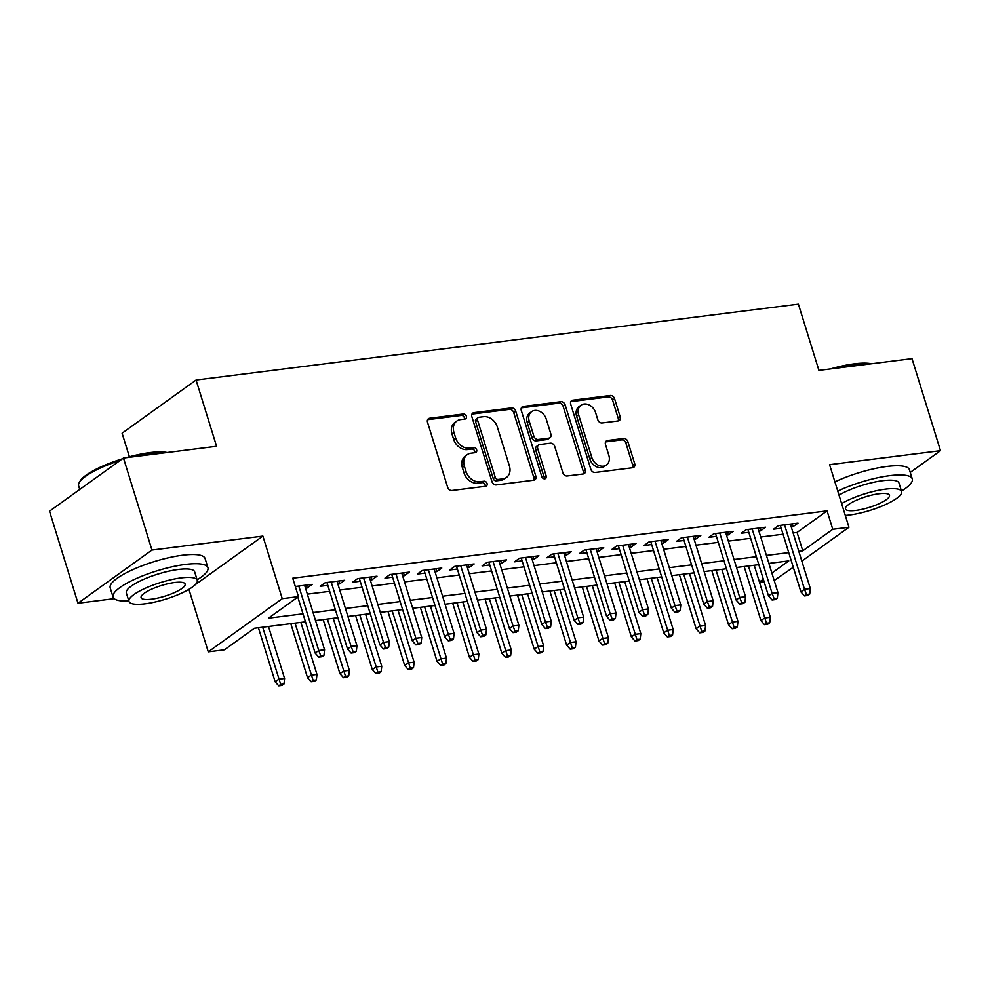 <?xml version="1.0" encoding="UTF-8"?>
<svg xmlns="http://www.w3.org/2000/svg" width="990" height="990" viewBox="0 0 990 990"><rect width="100%" height="100%" fill="white"/><g stroke="black" fill="none" stroke-linecap="round" stroke-linejoin="round"><path stroke-width="1.49" d="M466.352 416.246A2.735 2.141 54.3 0 0 463.345 413.993L429.573 418.25A3.898 3.057 54.3 0 0 428.423 418.696A3.898 3.057 54.3 0 0 427.519 422.26L447.653 487.303A3.898 3.057 54.3 0 0 451.947 490.508L485.719 486.263A2.735 2.141 54.3 0 0 484.147 481.202L479.779 481.746A12.474 9.789 54.3 0 1 466.03 471.463L464.347 466.055A12.474 9.789 54.3 0 1 467.243 454.633A12.474 9.789 54.3 0 1 470.943 453.21L475.311 452.653A2.735 2.141 54.3 0 0 473.752 447.591L469.384 448.148A12.474 9.789 54.3 0 1 455.623 437.865L453.952 432.444A12.474 9.789 54.3 0 1 456.836 421.035A12.474 9.789 54.3 0 1 460.548 419.599L464.916 419.055A2.735 2.141 54.3 0 0 466.352 416.246M464.421 419.117A2.735 2.141 54.3 0 0 461.352 415.429L427.606 419.686M485.224 486.325A2.735 2.141 54.3 0 0 482.155 482.637L477.786 483.182L479.779 481.746M474.829 452.715A2.735 2.141 54.3 0 0 471.747 449.027L467.379 449.584L469.384 448.148M618.168 420.948A3.898 3.057 54.3 0 0 619.319 420.503A3.898 3.057 54.3 0 0 620.223 416.939L614.58 398.685A3.898 3.057 54.3 0 0 610.286 395.48L572.777 400.195A3.898 3.057 54.3 0 0 571.614 400.653A3.898 3.057 54.3 0 0 570.71 404.217L590.844 469.26A3.898 3.057 54.3 0 0 595.139 472.465L632.647 467.738A3.898 3.057 54.3 0 0 633.81 467.292A3.898 3.057 54.3 0 0 634.714 463.728L627.883 441.689A3.898 3.057 54.3 0 0 623.589 438.471L607.538 440.5A3.898 3.057 54.3 0 0 606.375 440.946A3.898 3.057 54.3 0 0 605.484 444.51L608.862 455.437A10.432 8.192 54.3 0 1 606.449 464.978A10.432 8.192 54.3 0 1 591.859 457.578L578.606 414.761A10.432 8.192 54.3 0 1 581.019 405.219A10.432 8.192 54.3 0 1 595.609 412.62L597.812 419.76A3.898 3.057 54.3 0 0 602.118 422.965L618.168 420.948M793.114 532.929L797.074 532.434L827.071 510.877L832.763 529.279L848.962 527.249L801.838 561.12M123.478 458.024L151.965 550.056L77.987 603.232L49.5 511.199L123.478 458.024L216.575 446.292L196.07 380.036L798.398 304.128L818.916 370.396L912.013 358.652L940.5 450.685L829.583 464.669L848.962 527.249M195.228 584.706L262.882 536.085L151.965 550.056M262.882 536.085L282.249 598.665L298.435 596.624L268.451 618.181L303.002 613.825M827.071 510.877L292.743 578.21L298.435 596.624M515.716 411.147A3.898 3.057 54.3 0 0 511.422 407.93L473.913 412.657A3.898 3.057 54.3 0 0 472.762 413.102A3.898 3.057 54.3 0 0 471.859 416.679L491.993 481.709A3.898 3.057 54.3 0 0 496.287 484.927L533.796 480.2A3.898 3.057 54.3 0 0 534.947 479.754A3.898 3.057 54.3 0 0 535.85 476.19L515.716 411.147L513.723 412.582A3.898 3.057 54.3 0 0 509.429 409.365L471.958 414.092L473.913 412.657M523.339 406.432L560.847 401.705A3.898 3.057 54.3 0 1 565.154 404.91L585.288 469.953A3.898 3.057 54.3 0 1 584.385 473.517A3.898 3.057 54.3 0 1 583.221 473.975L567.171 475.992A3.898 3.057 54.3 0 1 562.877 472.775L554.709 446.403A3.898 3.057 54.3 0 0 550.415 443.186L539.76 444.535A3.898 3.057 54.3 0 0 538.61 444.98A3.898 3.057 54.3 0 0 537.706 448.544L546.208 476.004A2.735 2.141 54.3 0 1 541.753 476.574L521.284 410.442A3.898 3.057 54.3 0 1 522.188 406.878A3.898 3.057 54.3 0 1 523.339 406.432L521.396 407.831M910.255 472.428L940.5 450.685M305.514 588.159L307.247 587.936L312.246 584.347L295.305 586.488M337.887 584.075L339.632 583.865L344.631 580.264L325.203 582.714L320.203 586.303L327.826 585.35M370.272 580.004L372.017 579.781L377.017 576.192L357.588 578.63L352.589 582.231L360.212 581.266M402.658 575.92L404.403 575.697L409.402 572.109L389.973 574.559L384.974 578.148L392.597 577.182M435.043 571.836L436.788 571.614L441.788 568.025L422.359 570.475L417.359 574.064L424.982 573.111M467.429 567.753L469.173 567.542L474.173 563.941L454.732 566.391L449.745 569.98L457.368 569.027M499.814 563.669L501.546 563.458L506.546 559.857L487.117 562.308L482.118 565.909L489.741 564.943M532.187 559.597L533.932 559.375L538.931 555.786L519.503 558.236L514.503 561.825L522.126 560.86M564.572 555.514L566.317 555.291L571.317 551.702L551.888 554.153L546.888 557.741L554.511 556.776M596.958 551.43L598.702 551.207L603.702 547.619L584.273 550.069L579.274 553.658L586.897 552.705M629.343 547.346L631.088 547.136L636.087 543.535L616.659 545.985L611.659 549.586L619.282 548.621M661.728 543.275L663.473 543.052L668.473 539.463L649.032 541.901L644.045 545.502L651.668 544.537M694.114 539.191L695.859 538.968L700.846 535.38L681.417 537.83L676.418 541.419L684.041 540.453M726.499 535.107L728.232 534.885L733.231 531.296L713.802 533.746L708.803 537.335L716.426 536.382M758.872 531.024L760.617 530.813L765.616 527.212L746.188 529.662L741.188 533.251L748.811 532.298M307.358 594.149L329.682 591.339M339.743 590.065L362.068 587.256M372.129 585.981L394.453 583.172M404.514 581.91L426.839 579.088M436.899 577.826L459.212 575.017M469.285 573.742L491.597 570.933M501.658 569.658L523.982 566.849M534.043 565.587L556.368 562.765M566.429 561.503L588.753 558.694M598.814 557.419L621.138 554.61M631.199 553.336L653.511 550.527M663.585 549.264L685.897 546.443M695.958 545.181L718.282 542.359M728.343 541.097L750.668 538.288M760.728 537.013L783.053 534.204M791.258 526.952L793.002 526.73L798.002 523.128L778.573 525.579L773.574 529.18L781.197 528.215M196.07 380.036L122.092 433.212L129.393 456.786M793.287 567.258L774.192 580.511M764.132 581.786L759.528 582.368M305.464 621.807L254.455 628.242L224.47 649.787L208.271 651.828L282.249 598.665M188.929 589.335L208.271 651.828M77.987 603.232L114.172 598.665M798.806 551.343L802.779 550.836L832.763 529.279M313.063 612.55L335.375 609.741M345.448 608.479L367.76 605.657M377.821 604.395L400.146 601.586M410.207 600.311L432.531 597.502M442.592 596.228L464.916 593.418M474.977 592.156L497.302 589.335M507.363 588.072L529.675 585.251M539.748 583.989L562.06 581.179M572.133 579.905L594.446 577.096M604.506 575.821L626.831 573.012M636.892 571.75L659.216 568.928M669.277 567.666L691.602 564.857M701.663 563.582L723.987 560.773M734.048 559.499L756.36 556.689M766.433 555.427L788.745 552.606M771.878 573.049L788.783 560.897L768.896 563.409M758.835 564.671L736.51 567.48M726.45 568.755L704.138 571.564M694.064 572.839L671.752 575.648M661.691 576.923L639.367 579.732M629.306 580.994L606.981 583.815M596.921 585.078L574.596 587.887M564.535 589.161L542.211 591.971M532.15 593.245L509.838 596.054M499.764 597.317L477.452 600.138M467.391 601.4L445.067 604.209M435.006 605.484L412.682 608.293M402.621 609.568L380.296 612.377M370.235 613.652L347.911 616.461M337.85 617.723L315.538 620.544M759.417 582.009L763.327 579.187M797.074 532.434L802.779 550.836M307.247 587.936L306.368 585.09M339.632 583.865L338.753 581.006M372.017 579.781L371.139 576.923M404.403 575.697L403.524 572.851M436.788 571.614L435.897 568.767M469.173 567.542L468.282 564.684M501.546 563.458L500.668 560.6M533.932 559.375L533.053 556.529M566.317 555.291L565.439 552.445M598.702 551.207L597.824 548.361M631.088 547.136L630.209 544.277M663.473 543.052L662.582 540.193M695.859 538.968L694.968 536.122M728.232 534.885L727.353 532.038M760.617 530.813L759.738 527.955M793.002 526.73L792.124 523.871M456.836 421.035L454.843 422.47A12.474 9.789 54.3 0 0 451.947 433.88L453.952 432.444M467.379 449.584A12.474 9.789 54.3 0 1 453.63 439.3L451.947 433.88M467.243 454.633L465.238 456.068A12.474 9.789 54.3 0 0 462.355 467.49L464.347 466.055M477.786 483.182A12.474 9.789 54.3 0 1 464.025 472.911L462.355 467.49M533.759 480.2A3.898 3.057 54.3 0 0 533.857 477.625L513.723 412.582M478.974 417.273A2.735 2.141 54.3 0 0 477.539 420.082L495.21 477.18A2.735 2.141 54.3 0 0 498.218 479.432L502.821 478.851A12.474 9.789 54.3 0 0 506.534 477.415A12.474 9.789 54.3 0 0 509.417 466.005L497.339 426.975A12.474 9.789 54.3 0 0 483.59 416.691L478.974 417.273M478.17 417.594L476.165 419.03A2.735 2.141 54.3 0 0 475.534 421.53L477.539 420.082M506.534 477.415L504.529 478.851A12.474 9.789 54.3 0 1 500.829 480.286L496.213 480.868A2.735 2.141 54.3 0 1 493.206 478.615L475.534 421.53M521.384 407.868L558.855 403.14L560.847 401.705M583.184 473.975A3.898 3.057 54.3 0 0 583.283 471.389L563.149 406.358A3.898 3.057 54.3 0 0 558.855 403.14M538.61 444.98L536.605 446.416A3.898 3.057 54.3 0 0 535.701 449.98L544.203 477.44L546.208 476.004M544.277 478.826A2.735 2.141 54.3 0 0 544.203 477.44M546.232 419.03A10.432 8.192 54.3 0 0 531.642 411.63A10.432 8.192 54.3 0 0 529.229 421.171L533.895 436.256A3.898 3.057 54.3 0 0 538.201 439.473L548.844 438.137A3.898 3.057 54.3 0 0 550.007 437.679A3.898 3.057 54.3 0 0 550.91 434.115L546.232 419.03M531.642 411.63L529.65 413.065A10.432 8.192 54.3 0 0 527.225 422.606L529.229 421.171M550.007 437.679L548.002 439.127A3.898 3.057 54.3 0 1 546.851 439.572L536.196 440.909A3.898 3.057 54.3 0 1 531.902 437.691L527.225 422.606M581.019 405.219L579.014 406.655A10.432 8.192 54.3 0 0 576.601 416.208L578.606 414.761M606.449 464.978L604.445 466.414A10.432 8.192 54.3 0 1 589.854 459.026L576.601 416.208M632.61 467.75A3.898 3.057 54.3 0 0 632.709 465.164L625.89 443.124A3.898 3.057 54.3 0 0 621.596 439.907L605.571 441.924L607.538 440.5M618.131 420.948A3.898 3.057 54.3 0 0 618.23 418.374L612.575 400.121A3.898 3.057 54.3 0 0 608.281 396.916L570.809 401.631L572.777 400.195M278.735 685.872L281.977 685.464L283.981 684.028L280.739 684.437L278.735 685.872L275.158 681.825L278.759 679.239L284.588 678.496L268.488 626.472M280.739 684.437L262.659 627.202M275.158 681.825L258.415 627.734M284.588 678.496L283.981 684.028M297.817 597.069L315.154 653.078L318.743 650.492L298.794 586.043M320.723 655.689L318.731 657.125L321.96 656.716L323.965 655.281L320.723 655.689L318.743 650.492L324.571 649.762L304.623 585.313M315.154 653.078L318.731 657.125M323.965 655.281L324.571 649.762M120.149 460.424A49.661 12.078 162.8 0 0 79.262 482.538L80.042 481.165A48.473 11.781 -17.2 0 1 122.401 458.803M126.101 457.702A48.473 11.781 -17.2 0 1 150.133 452.579A48.473 11.781 -17.2 0 1 167.075 452.529M165.478 452.739A49.661 12.078 162.8 0 0 151.074 453.247A49.661 12.078 162.8 0 0 132.264 456.922M79.262 482.538A49.661 12.078 162.8 0 0 78.643 485.892L79.745 489.456M197.121 579.818A49.661 12.078 162.8 0 0 207.937 567.703A49.661 12.078 162.8 0 0 185.489 564.424A49.661 12.078 162.8 0 0 135.779 578.766A49.661 12.078 162.8 0 0 113.058 597.069A49.661 12.078 162.8 0 0 128.811 600.955M207.937 567.703L205.079 558.496A49.661 12.078 162.8 0 0 182.63 555.217A49.661 12.078 162.8 0 0 132.92 569.572A49.661 12.078 162.8 0 0 110.199 587.862L113.058 597.069M128.96 601.425L126.336 592.961A35.751 8.7 -17.2 0 1 142.696 579.781A35.751 8.7 -17.2 0 1 178.485 569.448A35.751 8.7 -17.2 0 1 194.646 571.812L197.27 580.276A35.751 8.7 162.8 0 0 181.108 577.913A35.751 8.7 162.8 0 0 145.32 588.246A35.751 8.7 162.8 0 0 128.96 601.425A35.751 8.7 162.8 0 0 145.122 603.789A35.751 8.7 162.8 0 0 180.91 593.443A35.751 8.7 162.8 0 0 197.27 580.276M151.519 599.185A23.042 5.606 162.8 0 0 174.587 592.527A23.042 5.606 162.8 0 0 185.13 584.038A23.042 5.606 162.8 0 0 174.71 582.516A23.042 5.606 162.8 0 0 151.643 589.174A23.042 5.606 162.8 0 0 141.1 597.663A23.042 5.606 162.8 0 0 151.519 599.185M830.449 368.936A48.473 11.781 -17.2 0 1 854.469 363.813A48.473 11.781 -17.2 0 1 871.423 363.775M869.814 363.974A49.661 12.078 162.8 0 0 855.41 364.481A49.661 12.078 162.8 0 0 836.6 368.156M901.469 491.052A49.661 12.078 162.8 0 0 912.273 478.937A49.661 12.078 162.8 0 0 889.824 475.658A49.661 12.078 162.8 0 0 837.763 491.089M912.273 478.937L909.426 469.73A49.661 12.078 162.8 0 0 886.978 466.451A49.661 12.078 162.8 0 0 834.916 481.895M839.013 495.136A35.751 8.7 -17.2 0 1 882.82 480.682A35.751 8.7 -17.2 0 1 898.982 483.046L901.605 491.51A35.751 8.7 162.8 0 0 885.444 489.159A35.751 8.7 162.8 0 0 841.636 503.601M845.299 515.431A35.751 8.7 162.8 0 0 849.457 515.023A35.751 8.7 162.8 0 0 885.246 504.69A35.751 8.7 162.8 0 0 901.605 491.51M855.855 510.419A23.042 5.606 162.8 0 0 878.922 503.762A23.042 5.606 162.8 0 0 889.466 495.272A23.042 5.606 162.8 0 0 879.046 493.75A23.042 5.606 162.8 0 0 855.979 500.408A23.042 5.606 162.8 0 0 845.448 508.897A23.042 5.606 162.8 0 0 855.855 510.419M311.12 681.788L314.362 681.38L316.354 679.944L313.125 680.353L311.12 681.788L307.544 677.742L311.145 675.155L316.973 674.425L300.861 622.388M313.125 680.353L295.032 623.118M307.544 677.742L290.8 623.65M316.973 674.425L316.354 679.944M343.505 677.705L346.748 677.296L348.74 675.861L345.51 676.269L343.505 677.705L339.929 673.658L343.53 671.072L349.359 670.341L333.246 618.304M345.51 676.269L327.418 619.047M339.929 673.658L323.186 619.579M349.359 670.341L348.74 675.861M375.891 673.633L379.133 673.225L381.125 671.777L377.883 672.185L375.891 673.633L372.314 669.587L375.915 666.988L381.744 666.258L365.632 614.221M377.883 672.185L359.803 614.963M372.314 669.587L355.571 615.495M381.744 666.258L381.125 671.777M408.276 669.549L411.506 669.141L413.511 667.705L410.268 668.114L408.276 669.549L404.7 665.503L408.301 662.916L414.129 662.174L398.017 610.149M410.268 668.114L392.189 610.88M404.7 665.503L387.956 611.412M414.129 662.174L413.511 667.705M326.947 582.491L347.527 649.007L351.128 646.421L331.18 581.959M353.108 651.606L351.104 653.054L354.346 652.645L356.351 651.21L353.108 651.606L351.128 646.421L356.957 645.678L337.008 581.229M347.527 649.007L351.104 653.054M356.351 651.21L356.957 645.678M359.333 578.42L379.913 644.923L383.514 642.337L363.565 577.888M385.494 647.534L383.489 648.97L386.731 648.561L388.736 647.126L385.494 647.534L383.514 642.337L389.342 641.594L369.394 577.145M379.913 644.923L383.489 648.97M388.736 647.126L389.342 641.594M391.718 574.336L412.298 640.839L415.899 638.253L395.95 573.804M417.879 643.451L415.874 644.886L419.117 644.478L421.109 643.042L417.879 643.451L415.899 638.253L421.728 637.523L401.779 573.062M412.298 640.839L415.874 644.886M421.109 643.042L421.728 637.523M424.091 570.252L444.683 636.756L448.284 634.169L428.336 569.72M450.264 639.367L448.26 640.802L451.502 640.394L453.494 638.958L450.264 639.367L448.284 634.169L454.113 633.439L434.164 568.99M444.683 636.756L448.26 640.802M453.494 638.958L454.113 633.439M440.661 665.466L443.891 665.057L445.896 663.622L442.654 664.03L440.661 665.466L437.085 661.419L440.674 658.833L446.502 658.102L430.403 606.066M442.654 664.03L424.574 606.796M437.085 661.419L420.342 607.328M446.502 658.102L445.896 663.622M456.477 566.169L477.069 632.672L480.67 630.086L460.709 565.636M482.637 635.283L480.645 636.731L483.887 636.323L485.88 634.875L482.637 635.283L480.67 630.086L486.498 629.355L466.538 564.906M477.069 632.672L480.645 636.731M485.88 634.875L486.498 629.355M473.034 661.382L476.277 660.974L478.281 659.538L475.039 659.946L473.034 661.382L469.458 657.335L473.059 654.749L478.888 654.019L462.788 601.982M475.039 659.946L456.959 602.712M469.458 657.335L452.715 603.257M478.888 654.019L478.281 659.538M505.42 657.298L508.662 656.902L510.667 655.454L507.425 655.863L505.42 657.298L501.843 653.251L505.445 650.665L511.273 649.935L495.173 597.898M507.425 655.863L489.332 598.641M501.843 653.251L485.1 599.173M511.273 649.935L510.667 655.454M537.805 653.227L541.047 652.818L543.04 651.383L539.81 651.791L537.805 653.227L534.229 649.18L537.83 646.594L543.659 645.851L527.546 593.814M539.81 651.791L521.718 594.557M534.229 649.18L517.485 595.089M543.659 645.851L543.04 651.383M570.191 649.143L573.433 648.735L575.425 647.299L572.195 647.707L570.191 649.143L566.614 645.096L570.215 642.51L576.044 641.768L559.932 589.743M572.195 647.707L554.103 590.473M566.614 645.096L549.871 591.005M576.044 641.768L575.425 647.299M602.576 645.059L605.806 644.651L607.811 643.215L604.568 643.624L602.576 645.059L599 641.013L602.601 638.426L608.429 637.696L592.317 585.659M604.568 643.624L586.488 586.389M599 641.013L582.256 586.922M608.429 637.696L607.811 643.215M488.862 562.097L509.454 628.601L513.055 626.014L493.094 561.553M515.023 631.212L513.03 632.647L516.26 632.239L518.265 630.803L515.023 631.212L513.055 626.014L518.884 625.272L498.923 560.823M509.454 628.601L513.03 632.647M518.265 630.803L518.884 625.272M521.247 558.014L541.839 624.517L545.428 621.93L525.48 557.481M547.408 627.128L545.416 628.563L548.646 628.155L550.65 626.72L547.408 627.128L545.428 621.93L551.257 621.2L531.308 556.739M541.839 624.517L545.416 628.563M550.65 626.72L551.257 621.2M553.633 553.93L574.212 620.433L577.814 617.847L557.865 553.398M579.793 623.044L577.789 624.48L581.031 624.071L583.036 622.636L579.793 623.044L577.814 617.847L583.642 617.117L563.694 552.668M574.212 620.433L577.789 624.48M583.036 622.636L583.642 617.117M586.018 549.846L606.598 616.349L610.199 613.763L590.25 549.314M612.179 618.96L610.174 620.396L613.416 619.988L615.409 618.552L612.179 618.96L610.199 613.763L616.028 613.033L596.079 548.584M606.598 616.349L610.174 620.396M615.409 618.552L616.028 613.033M618.391 545.762L638.983 612.278L642.584 609.692L622.636 545.23M644.564 614.889L642.56 616.325L645.802 615.916L647.794 614.481L644.564 614.889L642.584 609.692L648.413 608.949L628.464 544.5M638.983 612.278L642.56 616.325M647.794 614.481L648.413 608.949M634.961 640.976L638.191 640.567L640.196 639.132L636.954 639.54L634.961 640.976L631.385 636.929L634.974 634.343L640.802 633.612L624.702 581.576M636.954 639.54L618.874 582.318M631.385 636.929L614.642 582.85M640.802 633.612L640.196 639.132M650.777 541.691L671.369 608.194L674.97 605.608L655.009 541.159M676.937 610.805L674.945 612.241L678.187 611.832L680.179 610.397L676.937 610.805L674.97 605.608L680.798 604.865L660.85 540.416M671.369 608.194L674.945 612.241M680.179 610.397L680.798 604.865M667.334 636.904L670.577 636.496L672.581 635.06L669.339 635.456L667.334 636.904L663.758 632.857L667.359 630.271L673.188 629.529L657.088 577.492M669.339 635.456L651.259 578.234M663.758 632.857L647.027 578.766M673.188 629.529L672.581 635.06M683.162 537.607L703.754 604.11L707.355 601.524L687.394 537.075M709.323 606.721L707.33 608.157L710.56 607.749L712.565 606.313L709.323 606.721L707.355 601.524L713.184 600.794L693.223 536.332M703.754 604.11L707.33 608.157M712.565 606.313L713.184 600.794M699.72 632.82L702.962 632.412L704.967 630.976L701.724 631.385L699.72 632.82L696.143 628.774L699.744 626.187L705.573 625.445L689.473 573.42M701.724 631.385L683.645 574.15M696.143 628.774L679.4 574.683M705.573 625.445L704.967 630.976M715.547 533.523L736.139 600.027L739.728 597.44L719.779 532.991M741.708 602.638L739.716 604.073L742.946 603.665L744.95 602.229L741.708 602.638L739.728 597.44L745.557 596.71L725.608 532.261M736.139 600.027L739.716 604.073M744.95 602.229L745.557 596.71M732.105 628.737L735.347 628.328L737.34 626.893L734.11 627.301L732.105 628.737L728.529 624.69L732.13 622.104L737.958 621.374L721.846 569.337M734.11 627.301L716.018 570.067M728.529 624.69L711.785 570.599M737.958 621.374L737.34 626.893M747.933 529.44L768.512 595.943L772.113 593.357L752.165 528.908M774.093 598.554L772.089 600.002L775.331 599.593L777.336 598.146L774.093 598.554L772.113 593.357L777.942 592.626L757.994 528.177M768.512 595.943L772.089 600.002M777.336 598.146L777.942 592.626M764.49 624.653L767.733 624.245L769.725 622.809L766.495 623.217L764.49 624.653L760.914 620.606L764.515 618.02L770.344 617.29L754.232 565.253M766.495 623.217L748.403 565.983M760.914 620.606L744.171 566.528M770.344 617.29L769.725 622.809M780.318 525.368L800.898 591.871L804.499 589.285L784.55 524.824M806.479 594.483L804.474 595.918L807.716 595.51L809.721 594.074L806.479 594.483L804.499 589.285L810.327 588.543L790.379 524.094M800.898 591.871L804.474 595.918M809.721 594.074L810.327 588.543M461.352 415.429L463.345 413.993M482.155 482.637L484.147 481.202M471.747 449.027L473.752 447.591M453.63 439.3L455.623 437.865M464.025 472.911L466.03 471.463M427.631 419.649L429.573 418.25M533.857 477.625L535.85 476.19M509.429 409.365L511.422 407.93M493.206 478.615L495.21 477.18M496.213 480.868L498.218 479.432M500.829 480.286L502.821 478.851M563.149 406.358L565.154 404.91M583.283 471.389L585.288 469.953M535.701 449.98L537.706 448.544M531.902 437.691L533.895 436.256M536.196 440.909L538.201 439.473M546.851 439.572L548.844 438.137M589.854 459.026L591.859 457.578M621.596 439.907L623.589 438.471M625.89 443.124L627.883 441.689M632.709 465.164L634.714 463.728M608.281 396.916L610.286 395.48M612.575 400.121L614.58 398.685M618.23 418.374L620.223 416.939"/></g></svg>
